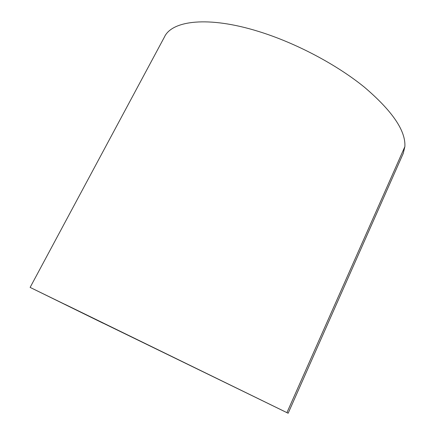 <?xml version="1.0" encoding="UTF-8"?>
<svg xmlns="http://www.w3.org/2000/svg" width="435" height="435" viewBox="0 0 435 435"><rect width="100%" height="100%" fill="white"/><g stroke="black" fill="none" stroke-linecap="round" stroke-linejoin="round"><path stroke-width="0.65" d="M65.005 304.359L284.572 411.483L103.09 323.14M64.951 304.462L288.155 413.25L403.234 153.446L404.871 146.638C405.839 130.832 392.348 111.012 364.394 87.174C336.538 64.505 295.795 42.951 258.743 31.505C208.196 15.725 171.874 20.532 164.425 37.035L30.129 287.399L103.068 323.189M288.155 413.25L30.129 287.404M404.871 146.638L286.931 412.63"/></g></svg>
